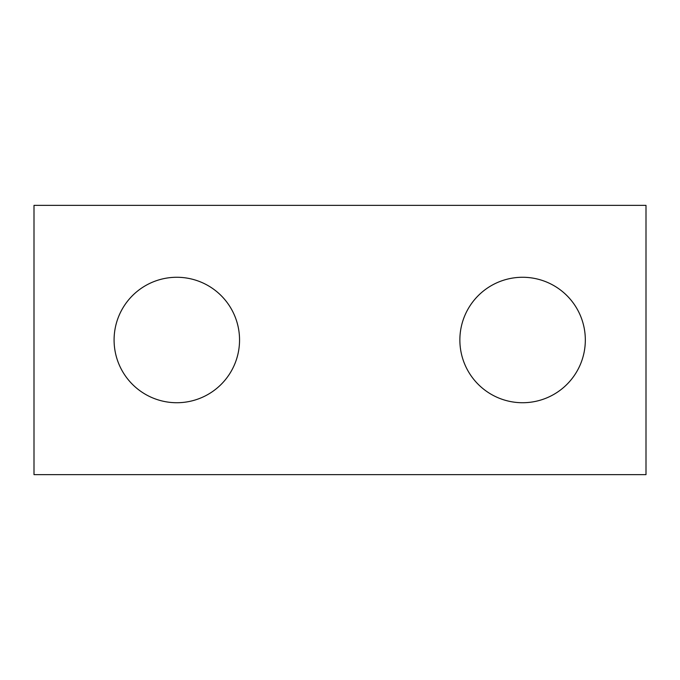 <?xml version="1.0" encoding="UTF-8"?>
<svg xmlns="http://www.w3.org/2000/svg" width="680" height="680" viewBox="0 0 680 680"><rect width="100%" height="100%" fill="white"/><g stroke="black" fill="none" stroke-linecap="round" stroke-linejoin="round"><path stroke-width="1.02" d="M646 474.64L34 474.64L34 205.36L646 205.36L646 474.64M239.547 340A62.73 62.73 0 0 0 176.817 277.27A62.73 62.73 0 0 0 114.087 340A62.73 62.73 0 0 0 176.817 402.73A62.73 62.73 0 0 0 239.547 340M585.327 340A62.73 62.73 0 0 0 522.597 277.27A62.73 62.73 0 0 0 459.867 340A62.73 62.73 0 0 0 522.597 402.73A62.73 62.73 0 0 0 585.327 340"/></g></svg>
